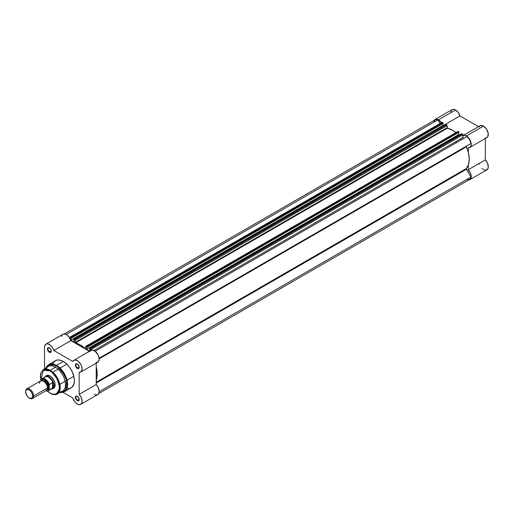 <?xml version="1.0" encoding="UTF-8"?>
<svg xmlns="http://www.w3.org/2000/svg" width="514" height="514" viewBox="0 0 514 514"><rect width="100%" height="100%" fill="white"/><g stroke="black" fill="none" stroke-linecap="round" stroke-linejoin="round"><path stroke-width="0.77" d="M434.009 120.668L435.782 119.209L438.455 119.82L455.526 109.964A6.823 3.939 -120 0 1 459.966 115.92L443.241 125.577L459.966 115.92L478.515 126.662L459.966 115.92L458.186 112.425L455.526 109.964A6.823 3.939 -120 0 0 452.114 109.623L435.043 119.479A6.823 3.939 60 0 1 438.455 119.82L455.526 109.964L453.682 109.321L452.121 109.617M434.144 120.404A6.823 3.939 60 0 1 435.043 119.479M485.332 137.887L486.726 137.668L487.735 136.75L488.21 133.312L486.533 129.13L483.475 126.103A6.823 3.939 -120 0 0 480.07 125.763L462.998 135.619A6.823 3.939 60 0 1 466.41 135.953L483.475 126.103L480.802 125.493L479.022 126.958M461.257 139.853A22.038 12.728 -120 0 0 460.531 138.896M455.828 141.607A22.038 12.728 60 0 1 456.554 142.571M479.022 163.523L479.286 164.281M481.971 168.367L483.128 169.305M483.719 169.652L484.882 170.089M485.434 170.173L487.613 169.202L488.294 167.011L487.555 163.33L485.332 159.88L485.332 138.478L485.332 159.88L468.267 169.736L470.49 173.186L471.222 176.173L470.548 179.058L468.363 180.022M451.523 110.112L450.701 112.714M441.545 122.891A6.823 3.939 60 0 0 438.455 119.82L441.674 123.103M462.684 135.837L464.348 135.298L466.41 135.953L468.787 138.048L470.059 139.994L471.139 143.162L471.184 145.089L470.22 147.145L468.267 147.736L468.267 152.17L468.267 147.736A6.823 3.939 60 0 0 469.822 147.434A6.823 3.939 60 0 0 470.863 141.967A6.823 3.939 60 0 0 466.41 135.953L483.475 126.103A6.823 3.939 -120 0 1 487.934 132.111A6.823 3.939 -120 0 1 486.886 137.579L469.822 147.434M469.822 179.714L486.886 169.858A6.823 3.939 -120 0 0 485.332 159.88L468.267 169.736L468.267 165.302L468.267 169.736A6.823 3.939 60 0 1 469.822 179.714A6.823 3.939 60 0 1 468.569 180.028M98.675 393.589L469.648 179.412A6.47 3.739 -120 0 0 470.952 177.034L99.176 391.674L470.952 177.034L466.461 169.241A0.7 0.405 -120 0 1 466.314 168.759L466.397 168.489A23.792 13.737 -120 0 0 466.397 146.831A0.7 0.405 -120 0 1 466.314 146.464L99.125 358.219L470.952 143.547A6.47 3.739 -120 0 0 466.93 136.576L95.103 351.255L466.93 136.576L469.648 139.66L470.952 143.547L99.125 358.219L466.461 146.143A0.7 0.405 -120 0 0 466.314 146.464L468.524 153.223L469.256 159.308L468.524 164.544L466.397 168.489L96.214 382.21L466.397 168.489A0.7 0.405 -120 0 0 466.314 168.759L96.214 382.429L466.314 168.759L470.952 177.034L470.528 178.48L469.648 179.412L467.682 179.617M434.06 121.375L435.217 119.781L436.463 119.479L437.934 119.833L440.055 123.514L437.934 119.833A6.47 3.739 -120 0 0 435.217 119.781L64.25 333.959M442.001 122.403L443.017 122.756L443.171 123.45L71.118 337.91L70.836 340.172L74.1 342.061L73.817 339.465L74.569 339.619L75.057 340.358L75.269 342.909L80.383 344.971L85.44 348.781L85.709 346.507L86.198 346.327L86.95 347.053L86.667 349.314L89.764 351.101L86.667 349.314L458.713 134.514L459.49 134.964L458.713 134.514L458.713 132.76L458.713 134.514L86.667 349.314L86.667 347.226L459.002 132.252L86.95 347.393L459.002 132.252L86.95 347.053L86.198 346.327L458.244 131.526L459.002 132.252L458.751 131.822L86.705 346.622L458.751 131.822L458.244 131.526A0.7 0.405 -120 0 0 457.897 131.494L86.198 346.327A0.7 0.405 60 0 0 85.703 346.616L85.382 348.736A23.792 13.737 60 0 0 75.385 342.966L75.063 340.474L447.116 125.673L447.321 128.108L452.429 130.17L455.937 132.625A23.792 13.737 -120 0 0 447.437 128.166L75.385 342.966L447.437 128.166L447.116 127.703L75.063 342.504L447.116 127.703L447.116 125.673A0.7 0.405 -120 0 0 446.621 124.818L447.116 125.673L75.063 340.474A0.7 0.405 60 0 0 74.569 339.619L74.061 339.324L446.113 124.523L446.621 124.818L74.569 339.619L446.621 124.818L446.113 124.523L73.887 339.304L445.863 124.664M442.882 123.617L442.882 125.371L443.659 125.821L442.882 125.371L442.882 123.617M457.762 131.706L85.844 346.295M461.713 133.711L462.863 134.45L462.966 137.681L463.789 138.394A0.7 0.405 -120 0 1 462.947 137.501L93.946 350.542L462.947 137.501L462.947 134.816A0.7 0.405 -120 0 0 462.452 133.955L90.4 348.755L90.894 350.452L90.894 349.616L462.947 134.816L90.894 349.616A0.7 0.405 60 0 0 90.4 348.755L89.892 348.466L90.4 348.755L462.452 133.955L461.694 133.807M70.013 337.152L442.066 122.351A0.7 0.405 -120 0 1 442.413 122.39L70.367 337.19L442.413 122.39L442.92 122.679L70.868 337.48L70.367 337.19A0.7 0.405 60 0 0 69.872 337.473L69.872 338.308L70.09 337.126L70.964 337.557L71.118 338.251L443.171 123.45L70.836 338.09L70.836 340.172L442.882 125.371L70.836 340.172L74.1 342.061L73.887 339.304M89.719 348.447L89.931 351.004L89.719 348.447L461.771 133.646M96.214 366.97L97.204 374.108L96.214 380.103A23.792 13.737 60 0 0 96.214 366.97M66.152 334.479L437.934 119.833L66.152 334.479M466.461 169.241L96.214 383.001L466.461 169.241M96.214 362.537L98.437 361.657L99.176 358.83L466.397 146.831L99.176 358.843L98.161 355.097L95.186 351.319L92.302 350.098L90.869 350.464L89.905 351.615M71.118 337.91L443.171 123.109L442.92 122.679L70.868 337.48L71.118 337.91M77.421 396.339A2.345 1.356 -120 0 0 75.879 397.431A2.345 1.356 -120 0 0 77.537 400.233L77.293 400.657A2.692 1.555 60 0 1 75.385 397.361A2.692 1.555 60 0 1 77.293 396.262L75.944 396.127L75.423 397.81L76.56 400.072L78.346 400.901L79.053 400.316L79.053 398.633L77.293 396.262A2.692 1.555 60 0 1 79.195 399.558A2.692 1.555 60 0 1 77.293 400.657L77.537 400.233A2.345 1.356 60 0 1 76.008 398.164A2.345 1.356 60 0 1 76.368 396.288A2.345 1.356 60 0 1 77.421 396.339M77.421 364.06A2.345 1.356 -120 0 0 75.879 365.152A2.345 1.356 -120 0 0 77.537 367.953L77.293 368.384A2.692 1.555 60 0 1 75.385 365.081A2.692 1.555 60 0 1 77.293 363.983L75.944 363.848L75.423 365.531L76.56 367.793L78.346 368.622L79.053 368.037L79.053 366.353L77.293 363.983A2.692 1.555 60 0 1 79.195 367.279A2.692 1.555 60 0 1 77.293 368.384L77.537 367.953A2.345 1.356 60 0 1 76.008 365.884A2.345 1.356 60 0 1 76.368 364.008A2.345 1.356 60 0 1 77.421 364.06M49.466 347.92A2.345 1.356 -120 0 0 47.93 349.012A2.345 1.356 -120 0 0 49.582 351.814L49.338 352.244A2.692 1.555 60 0 1 47.429 348.942A2.692 1.555 60 0 1 49.338 347.843L47.988 347.708L47.468 349.391L48.605 351.653L50.398 352.482L51.098 351.904L51.207 350.689L50.687 349.263L49.338 347.843A2.692 1.555 60 0 1 51.239 351.146A2.692 1.555 60 0 1 49.338 352.244L49.582 351.814A2.345 1.356 60 0 1 48.053 349.751A2.345 1.356 60 0 1 48.412 347.869A2.345 1.356 60 0 1 49.466 347.92M46.703 375.76A6.997 4.041 60 0 1 50.083 376.036A6.997 4.041 -120 0 0 46.144 376.216M45.328 376.563A7.344 4.24 60 0 1 49.954 375.965L47.07 375.31L45.155 376.897M57.112 394.007A14.013 8.089 60 0 1 50.288 393.21L50.057 393.229C53.835 394.797 56.187 395.054 57.112 394.007L62.348 391.282A14.276 8.243 -120 0 0 64.77 379.91A14.276 8.243 -120 0 0 55.396 367.169L50.288 370.331A14.013 8.089 60 0 1 59.489 382.84A14.013 8.089 60 0 1 57.112 394.007L60.093 389.072L58.705 380.591L50.288 370.331L49.954 370.922C54.478 372.907 57.664 378.426 59.515 387.485C57.664 394.399 54.478 396.243 49.954 393.004L50.288 393.21A14.013 8.089 60 0 1 49.954 393.011L47.179 390.923M61.584 392.471L64.366 391.739L67.533 386.065L65.863 376.653L56.534 365.37L56.283 365.627L61.776 370.498L66.756 380.521L65.798 390.139L60.177 392.413A15.529 8.963 -120 0 0 67.09 382.262A15.529 8.963 -120 0 0 56.283 365.627L55.396 367.169A14.276 8.243 60 0 1 65.297 382.268A14.276 8.243 60 0 1 59.251 391.816M77.293 404.03A6.823 3.939 60 0 1 72.84 398.029L62.946 392.317L72.84 398.029L74.614 401.55L76.586 403.561L78.912 404.64L80.351 404.531L81.79 403.066L82.06 400.406L81.096 397.238L79.143 394.386L96.214 384.536L96.214 363.135L96.214 384.536L79.143 394.386A6.823 3.939 60 0 1 80.698 404.37A6.823 3.939 60 0 1 77.293 404.03M79.182 367.002L77.537 367.953L79.182 367.002M51.227 350.863L49.582 351.814L51.227 350.863M79.182 399.282L77.537 400.233L79.182 399.282M46.067 368.981A14.276 8.243 60 0 1 55.396 367.169L56.534 365.37L48.695 364.593A15.671 9.046 60 0 1 56.534 365.37A15.671 9.046 60 0 1 66.769 379.184A15.671 9.046 60 0 1 64.366 391.739L71.15 387.826A15.671 9.046 -120 0 0 73.553 375.265A15.671 9.046 -120 0 0 63.312 361.451L56.534 365.37L63.312 361.451L61.153 360.449L58.088 359.948L56.283 360.301L54.099 361.824M45.926 344.136L62.997 334.28A6.823 3.939 -120 0 1 70.861 340.615L53.79 350.471A6.823 3.939 60 0 0 45.926 344.136A6.823 3.939 60 0 0 44.512 347.323L44.512 368.846L44.512 347.323L44.776 345.588L46.157 344.02L47.571 343.84L50.019 344.92L52.293 347.342L53.79 350.471L70.861 340.615L89.391 351.319L70.861 340.615L69.358 337.486L67.09 335.07L65.432 334.171L63.222 334.164M62.188 335.051L61.641 336.548M94.358 394.174L95.983 394.784L97.416 394.675M98.007 394.354L98.855 393.21L99.131 390.55L98.168 387.383L96.214 384.536A6.823 3.939 -120 0 1 97.769 394.514L80.698 404.37M53.79 350.471L72.84 361.471L74.234 360.108L76.939 360.423L78.693 361.663L80.698 364.214L81.7 366.469L82.099 369.367L81.026 371.866L79.143 372.393L79.143 394.386L79.143 372.393A6.823 3.939 60 0 0 80.698 372.091A6.823 3.939 60 0 0 80.704 364.214A6.823 3.939 60 0 0 73.881 360.275A6.823 3.939 60 0 0 72.84 361.471L53.79 350.471M53.54 362.576L53.077 363.443M67.552 388.52L68.535 388.552M69.474 388.449L71.883 387.318L73.92 384.086L74.395 380.649L73.92 376.659L71.883 371.076L69.474 367.163L66.531 363.861L63.312 361.451A15.671 9.046 -120 0 0 55.48 360.68L48.695 364.593L46.665 366.643M53.026 388.141A6.997 4.041 -120 0 0 55.146 384.819A6.997 4.041 60 0 1 53.7 387.877M56.283 365.627A15.529 8.963 -120 0 0 46.016 367.889L50.995 364.143L56.283 365.627M55.396 367.169A14.276 8.243 -120 0 0 48.078 366.572L43.105 369.746A14.013 8.089 60 0 1 50.288 370.331L55.396 367.169M40.953 379.576A6.823 3.939 60 0 1 41.743 378.824L40.869 379.679L40.805 380.784L41.531 379.204L43.716 378.889L46.299 380.373L48.014 382.422L49.215 384.89L49.28 389.882L52.531 388.064L52.531 382.602L52.531 388.064L52.704 382.583L52.704 387.941L53.912 385.391L55.146 384.678L53.912 385.391L52.704 382.583L49.363 384.433A6.823 3.939 -120 0 0 41.872 378.76A6.823 3.939 -120 0 0 40.953 379.576L40.394 376.441L41.12 372.637L42.566 370.69L45.45 369.624L48.091 370.061L50.892 371.519L54.465 374.828L56.713 378.06L58.39 381.626L59.335 385.224L59.335 389.528L58.39 392.034L56.02 394L53.617 394.277L50.892 393.493L47.237 390.981M51.946 388.655L53.629 388.327L54.754 387.029L55.049 383.733L53.629 379.84L51.946 377.572L49.954 375.965A7.344 4.24 60 0 1 55.152 384.96A7.344 4.24 60 0 1 52.325 388.668M79.188 399.41A2.345 1.356 60 0 1 78.713 400.348A2.345 1.356 60 0 1 77.537 400.233A2.345 1.356 -120 0 0 79.188 399.41M51.239 350.991A2.345 1.356 60 0 1 50.758 351.929A2.345 1.356 60 0 1 49.582 351.814A2.345 1.356 -120 0 0 51.239 350.991M79.188 367.131A2.345 1.356 60 0 1 78.713 368.069A2.345 1.356 60 0 1 77.537 367.953A2.345 1.356 -120 0 0 79.188 367.131M80.698 372.091L97.769 362.235A6.823 3.939 -120 0 0 97.769 354.358A6.823 3.939 -120 0 0 90.946 350.419L73.881 360.275M47.076 390.974L50.288 393.21M46.003 390.704A6.823 3.939 -120 0 0 48.444 390.711A6.823 3.939 -120 0 0 49.363 389.888A6.823 3.939 60 0 1 48.567 390.64L51.946 388.693A6.823 3.939 -120 0 0 52.858 387.755L49.28 389.882L49.215 384.89A6.611 3.816 60 0 0 45.007 379.422A6.611 3.816 60 0 0 40.805 380.032L43.324 370.183L49.954 370.922L50.288 370.331L43.105 369.746L40.477 373.922L40.805 380.321M43.523 390.248L47.481 387.961C47.706 385.93 46.389 383.643 43.523 381.105C40.657 380.341 39.34 381.099 39.565 383.393M42.842 380.778A4.896 2.827 60 0 1 47.731 387.248A4.896 2.827 -120 0 0 44.12 381.17M32.459 398.53L46.324 390.524A5.596 3.232 -120 0 0 47.481 387.961L33.616 395.966A5.596 3.232 60 0 1 32.459 398.53A5.596 3.232 60 0 1 29.407 398.099M29.176 397.971L29.658 398.254A5.596 3.232 -120 0 0 33.616 395.966L32.652 395.966A4.915 2.84 60 0 1 29.176 397.971A4.915 2.84 60 0 1 25.7 391.951L25.963 390.569L26.715 389.702L27.846 389.483L29.857 390.415L31.637 392.542L32.388 394.277L32.588 396.712L32.067 397.862L30.506 398.434L28.495 397.508L26.715 395.382L25.7 391.951A4.915 2.84 60 0 1 29.176 389.946A4.915 2.84 60 0 1 32.652 395.966L33.616 395.966A5.596 3.232 -120 0 0 29.658 389.111A5.596 3.232 -120 0 0 25.7 391.398A5.596 3.232 60 0 1 26.856 388.835A5.596 3.232 60 0 1 31.174 390.332A5.596 3.232 60 0 1 33.616 395.966L47.481 387.961A5.596 3.232 -120 0 0 45.039 382.326A5.596 3.232 -120 0 0 40.728 380.829L26.856 388.835M41.57 380.572L46.594 381.549L48.965 387.106A1.137 0.655 0 0 0 47.731 387.248A1.137 0.655 180 0 1 48.965 387.106L47.808 383.206L45.778 380.784L44.236 379.891L42.81 379.75L41.351 380.958M44.243 377.764A6.823 3.939 60 0 1 44.506 377.398A6.823 3.939 60 0 1 48.824 377.392A6.823 3.939 60 0 1 52.858 382.808L53.912 385.391A6.997 4.041 60 0 1 52.467 388.597A6.997 4.041 60 0 1 51.599 388.892A6.997 4.041 -120 0 0 51.683 388.88A6.997 4.041 -120 0 0 53.912 385.391L52.858 387.755A6.823 3.939 60 0 1 51.182 388.969L51.683 388.88M46.048 390.685A6.611 3.816 60 0 0 49.215 389.606L48.014 390.691L45.662 390.544M46.523 389.914L48.297 389.259L48.965 387.106L46.967 389.92M49.241 384.658L52.531 382.602L52.858 382.808A6.823 3.939 -120 0 0 45.123 376.878L41.743 378.824A6.823 3.939 60 0 1 49.363 384.433L49.338 384.453M53.912 385.391A6.997 4.041 -120 0 0 50.385 377.88A6.997 4.041 -120 0 0 44.834 377.013A6.997 4.041 -120 0 0 44.776 377.077A6.997 4.041 60 0 1 45.47 376.473A6.997 4.041 60 0 1 50.86 378.349A6.997 4.041 60 0 1 53.912 385.391M60.151 392.426L61.661 392.51L64.366 391.739M47.577 375.259L45.47 376.473M54.574 387.376L52.467 388.597M45.997 367.902L46.671 366.559L48.695 364.593M59.855 384.324L66.717 380.366M67.038 380.18L73.823 376.261M44.834 377.013L44.506 377.398M52.858 372.207L59.72 368.249M60.042 368.063L66.826 364.143M45.952 390.736L48.567 390.64"/></g></svg>
